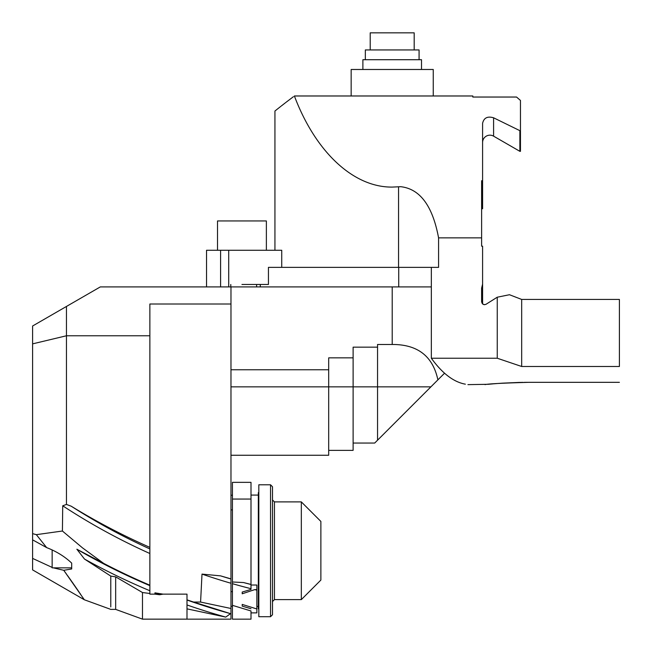 <?xml version="1.0" encoding="UTF-8"?>
<svg xmlns="http://www.w3.org/2000/svg" width="652" height="652" viewBox="0 0 652 652"><rect width="100%" height="100%" fill="white"/><g stroke="black" fill="none" stroke-linecap="round" stroke-linejoin="round"><path stroke-width="0.98" d="M83.032 597.843L84.32 599.758L32.6 569.897L32.6 343.865L66.447 335.772L66.447 504.428A607.24 580.402 180 0 0 71.174 506.18A653.565 639.278 180 0 0 149.862 547.37L149.862 335.772L66.447 335.772L66.447 306.456L100.302 286.913L392.202 286.913L392.202 344.476L377.549 344.476L377.549 347.166L353.115 347.166L353.115 357.85L328.69 357.85L328.69 369.757L230.971 369.757M373.441 286.913L366.848 286.913M230.971 386.856L328.69 386.856L328.69 455.259L328.69 369.757M328.69 450.369L353.115 450.369L353.115 443.042L374.704 443.042L444.542 373.213M430.899 386.856L377.549 386.856L377.549 440.206L377.549 347.166M377.549 386.856L353.115 386.856L353.115 443.042M230.971 455.259L328.69 455.259M149.862 335.772L149.862 304.011L230.971 304.011L230.971 286.913M53.366 567.851L63.741 570.296L84.32 599.758L110.775 609.384L115.665 609.384L115.665 576.857L115.665 609.384L142.478 619.147L142.486 592.529L115.665 576.857L110.775 576.083L84.499 559.057A676.621 661.837 90 0 0 149.862 590.745L149.862 547.37L149.862 594.143L154.956 594.143L154.956 592.847L163.041 594.143L186.994 594.143L186.994 600.027A672.261 657.575 90 0 0 230.547 613.662L225.722 617.094L186.994 608.862L186.994 619.155L230.971 619.155L230.971 608.487L200.58 602.057L193.611 602.057L186.994 599.856M230.971 304.011L230.971 578.878L220.588 575.871L202.006 574.102L200.58 602.057M232.438 591.625L230.971 591.625L230.971 578.878L230.971 608.487M230.971 591.625L230.971 606.287L232.438 606.287M193.611 602.057L230.547 613.662M154.956 594.143L159.634 594.738A676.621 661.837 90 0 1 154.956 592.847M163.041 594.143L159.634 594.738M84.499 559.057L76.863 549.22A672.261 657.575 90 0 0 149.862 585.643M76.863 549.22L103.627 563.361A672.261 657.575 90 0 0 114.556 568.927L117.702 570.484A672.261 657.575 90 0 0 149.862 585.194M328.69 386.856L353.115 386.856L353.115 450.369M353.115 386.856L353.115 357.85M437.891 379.863C432.846 356.179 417.614 344.386 392.202 344.476M142.486 592.529L149.862 593.491M142.478 619.147L186.994 619.147M186.994 600.027L186.994 608.862M117.702 570.484L114.556 568.927M66.447 504.428L62.722 505.797A643.141 629.09 90 0 0 149.862 553.507M62.722 505.797L62.413 531.021L36.333 534.664L46.667 547.615C56.504 551.429 64.841 556.596 71.687 563.116L71.687 568.96L63.741 570.296L66.806 574.534M103.627 563.361L82.511 547.876L62.413 531.021M71.174 506.18A639.278 625.309 90 0 0 149.862 548.927M202.006 574.102A643.141 629.09 90 0 0 230.971 583.255M220.588 575.871A639.278 625.309 90 0 0 230.971 579.009M186.994 604.958A676.621 661.837 90 0 0 225.722 617.094M392.202 286.913L431.331 286.913L431.331 267.369L268.445 267.369L268.445 284.468L241.949 284.468M465.357 384.175C468.796 384.778 468.796 384.778 465.357 384.175C468.796 384.778 468.796 384.778 465.357 384.175C453.653 382.064 442.317 373.417 431.331 358.233L497.248 358.233L497.248 297.214L509.465 294.728L521.682 299.439L521.682 366.489L497.248 358.233M472.822 95.983L472.822 97.042L472.822 95.983L294.386 95.983C268.779 115.681 268.779 115.681 294.386 95.983C315.568 152.112 353.49 187.434 392.202 187.091L400.67 186.692C420.01 188.852 432.643 205.91 438.576 237.866L438.576 267.369L431.331 267.369M438.576 237.866L481.616 237.866L481.616 246.179L482.594 246.179L482.594 284.125L481.616 288.135L481.616 301.526C482.04 304.207 483.507 305.128 486.017 304.288L497.248 297.214M431.331 286.913L431.331 358.233M619.4 366.489L619.4 299.439L521.682 299.439L619.4 299.439L619.4 366.489L521.682 366.489M619.4 382.325L529.008 382.325C502.301 383.091 487.639 383.865 485.039 384.631C487.639 383.865 502.301 383.091 529.008 382.325L524.151 382.349M523.034 382.365L518.886 382.447M518.747 382.447L503.059 383.132M502.733 383.148L498.234 383.457M498.177 383.457L493.719 383.808M493.205 383.857L489.815 384.158M489.407 384.199L488.381 384.297M488.364 384.297L467.932 384.631M486.017 304.288L484.306 304.704L482.594 303.905L482.594 284.125M519.872 130.954L519.872 151.329L520.459 151.329L520.459 130.954L493.588 117.792C487.509 116.007 483.849 117.849 482.594 123.301L482.594 180.726L481.616 180.726L481.616 237.866M482.594 180.726L482.594 208.738L481.616 208.738M482.594 142.503A7.327 7.327 0 0 1 493.588 136.154L519.872 151.329M472.822 97.042L516.555 97.042L520.459 100.441L520.459 130.954M274.94 250.27L274.94 111.019L276.603 109.699M276.831 109.512L279.798 107.164M280.107 106.92L280.759 106.406M281.305 105.983L284.94 103.155M285.299 102.869L285.739 102.535M286.212 102.168L293.424 96.7M228.713 286.913L228.713 250.27L206.537 250.27L206.537 286.913M230.784 286.913L230.784 284.468M228.713 250.27L281.737 250.27L281.737 267.361M220.588 250.27L220.588 286.913M217.515 250.27L217.515 220.955L266.375 220.955L266.375 250.27L266.375 220.955M32.6 343.865L32.6 326L66.447 306.456M67.498 575.504L68.827 577.362M68.851 577.395L71.891 581.682M72.225 582.154L73.277 583.654M73.44 583.89L77.482 589.718M77.506 589.742L78.207 590.761M78.224 590.785L79.218 592.228M79.756 593.027L80.701 594.412M32.6 558.397L52.144 567.411M32.6 539.848L46.667 547.615M32.6 533.638L36.333 534.664M110.775 576.083L110.775 606.906M71.687 568.96L71.687 563.116M52.144 550.101L52.144 567.851L71.687 567.851M232.438 605.341L251.004 610.973L251.004 619.155L232.438 619.155L232.438 482.35L251.004 482.35L251.004 499.057L232.438 499.057M242.21 593.776L242.21 592.073L242.21 593.776L254.736 589.628L256.864 589.652L256.864 585.031L251.004 585.031L251.004 499.057M251.004 584.428L251.004 589.416L251.004 584.428L243.571 582.554L232.438 581.983M258.331 495.088L251.004 495.088M258.331 606.417L256.864 606.417M258.82 492.643L258.331 492.643L258.331 608.862L258.82 608.862M258.82 484.795L258.82 616.711L270.547 616.711L270.547 484.795L258.82 484.795M270.547 484.795L272.495 486.751L272.495 614.754L270.547 616.711M274.451 599.612L301.33 599.612L301.33 501.893L274.451 501.893L274.451 599.612L272.495 601.568M301.33 501.893L320.874 521.437L320.874 580.068L301.33 599.612M242.21 592.073L251.004 589.416M242.21 606.115L242.21 604.42L242.21 606.115L251.004 608.74M243.571 582.554A639.278 625.309 90 0 0 251.004 584.51M232.438 583.679A643.141 629.09 90 0 0 251.004 588.691M254.736 589.628A643.141 629.09 90 0 0 256.864 590.15L256.864 608.96L242.21 604.42M232.438 509.88L230.971 509.88M232.438 495.218L230.971 495.218M251.004 612.88L256.864 612.88L256.864 590.15M433.254 95.983L433.254 69.487L421.518 69.487L421.518 59.715L362.887 59.715L362.887 69.487L351.159 69.487L351.159 95.983M362.887 69.487L421.518 69.487M419.073 59.715L419.073 49.943L365.332 49.943L365.332 59.715M414.191 49.943L414.191 32.844L370.214 32.844L370.214 49.943M398.559 186.79L398.559 267.369M493.588 117.792L493.588 136.154M398.722 286.913L398.722 267.369M260.287 284.468L260.287 286.913M256.603 286.913L256.603 284.468L256.603 286.913M274.451 501.893L272.495 499.937"/></g></svg>
